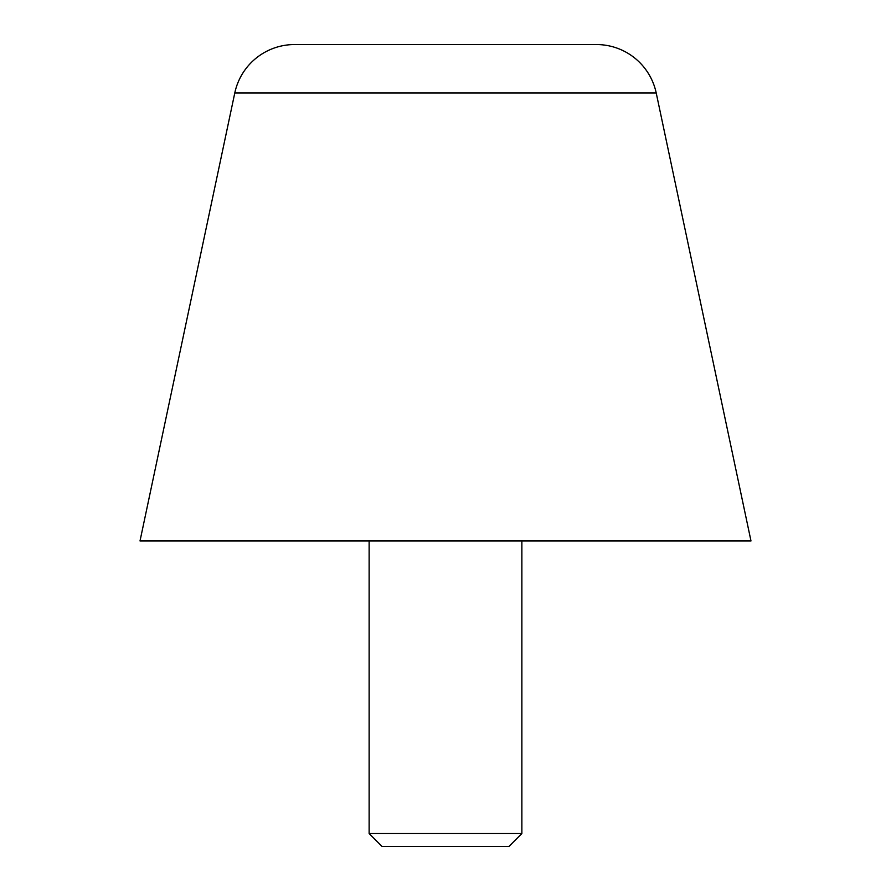 <?xml version="1.0" encoding="UTF-8"?>
<svg xmlns="http://www.w3.org/2000/svg" width="891" height="891" viewBox="0 0 891 891"><rect width="100%" height="100%" fill="white"/><g stroke="black" fill="none" stroke-linecap="round" stroke-linejoin="round"><path stroke-width="1.34" d="M656.222 92.998L750.99 540.96L140.01 540.96L234.779 92.998A61.1 61.1 0 0 1 294.553 44.55L596.447 44.55A61.1 61.1 0 0 1 656.222 92.998L234.779 92.998M596.447 44.55L294.553 44.55M369.13 833.53L382.05 846.45L508.95 846.45L521.87 833.53L369.13 833.53L369.13 540.96M521.87 540.96L521.87 833.53"/></g></svg>
